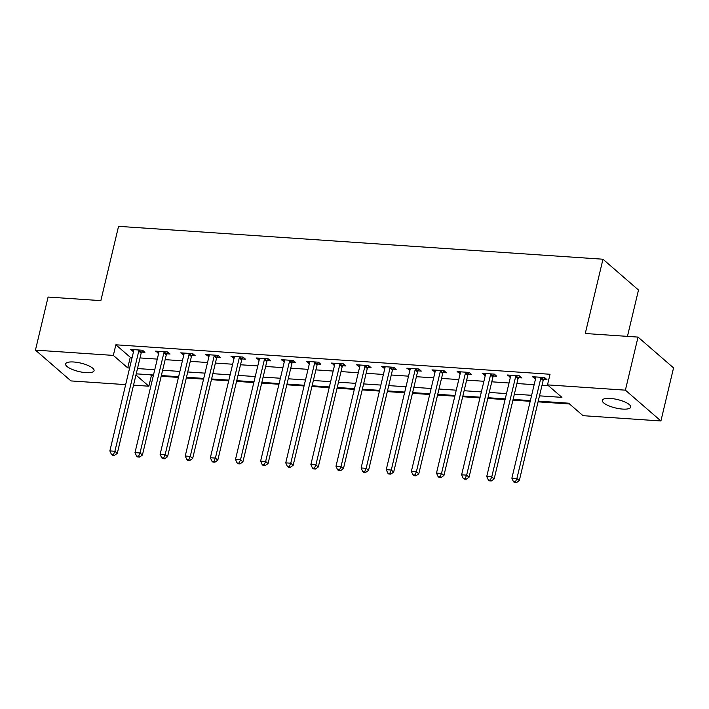<?xml version="1.0" encoding="UTF-8"?>
<svg xmlns="http://www.w3.org/2000/svg" width="709" height="709" viewBox="0 0 709 709"><rect width="100%" height="100%" fill="white"/><g stroke="black" fill="none" stroke-linecap="round" stroke-linejoin="round"><path stroke-width="1.06" d="M73.701 361.998A14.614 4.325 13.4 0 1 94.067 370.718A14.614 4.325 13.4 0 1 85.984 372.65A14.614 4.325 13.4 0 1 65.618 363.939A14.614 4.325 13.4 0 1 73.701 361.998M610.369 398.431A14.614 4.325 13.4 0 1 630.735 407.143A14.614 4.325 13.4 0 1 622.662 409.084A14.614 4.325 13.4 0 1 602.296 400.372A14.614 4.325 13.4 0 1 610.369 398.431M627.447 336.376L638.49 290.025L602.969 259.219L118.554 226.339L100.855 300.634L48.088 297.053L35.45 350.122L113.334 355.404L127.735 367.891L129.623 368.024M602.969 259.219L585.271 333.514L638.029 337.094L673.55 367.9L660.912 420.969L583.02 415.678L568.618 403.191L538.237 401.126M150.476 374.804L151.389 375.593L153.321 375.726M161.191 376.257L178.446 377.427M186.316 377.968L203.572 379.138M211.442 379.669L228.697 380.839M236.567 381.38L253.822 382.55M261.692 383.082L278.947 384.251M286.817 384.783L304.072 385.962M311.942 386.494L329.198 387.663M337.067 388.195L354.323 389.365M362.193 389.906L379.448 391.076M387.318 391.607L404.573 392.777M412.443 393.318L429.698 394.488M437.568 395.019L454.824 396.189M462.693 396.721L479.949 397.9M487.819 398.431L505.074 399.601M512.944 400.133L530.19 401.303M538.069 401.843L569.531 403.979M151.389 375.593L148.855 386.21L133.54 385.164M125.661 384.632L70.971 380.919L35.45 350.122M539.496 395.844L561.9 397.359L547.499 384.872L550.033 374.263L115.868 344.796L130.27 357.283L132.149 357.407M140.028 357.939L157.274 359.108M165.153 359.649L182.399 360.819M190.278 361.351L207.524 362.521M215.403 363.061L232.649 364.231M240.528 364.763L257.775 365.933M265.653 366.464L282.9 367.643M290.779 368.175L308.025 369.345M315.904 369.876L333.15 371.046M341.029 371.587L358.275 372.757M366.154 373.288L383.401 374.458M391.279 374.999L408.526 376.169M416.405 376.701L433.651 377.87M441.53 378.411L458.776 379.581M466.655 380.113L483.901 381.282M491.78 381.814L509.027 382.993M516.905 383.525L534.152 384.695M542.03 385.226L548.411 385.661M543.67 379.395L546.94 379.616L544.539 377.534L532.477 376.718L535.543 378.845M518.545 377.684L521.815 377.906L519.413 375.832L507.352 375.008L510.418 377.135M493.42 375.983L496.69 376.204L494.288 374.122L482.226 373.306L485.293 375.433M468.294 374.281L471.565 374.503L469.163 372.42L457.101 371.596L460.168 373.723M443.169 372.571L446.44 372.792L444.038 370.71L431.976 369.894L435.042 372.021M418.044 370.869L421.314 371.091L418.913 369.008L406.851 368.193L409.917 370.311M392.919 369.159L396.189 369.38L393.787 367.297L381.726 366.482L384.792 368.609M367.794 367.457L371.064 367.679L368.662 365.596L356.6 364.781L359.667 366.907M342.669 365.747L345.939 365.968L343.537 363.894L331.475 363.07L334.542 365.197M317.543 364.045L320.814 364.266L318.412 362.184L306.35 361.368L309.416 363.495M292.418 362.334L295.688 362.565L293.287 360.482L281.225 359.658L284.291 361.785M267.293 360.633L270.563 360.854L268.162 358.772L256.1 357.956L259.166 360.083M242.168 358.931L245.438 359.153L243.036 357.07L230.974 356.246L234.041 358.373M217.043 357.221L220.313 357.442L217.911 355.36L205.849 354.544L208.916 356.671M191.917 355.519L195.188 355.741L192.786 353.658L180.724 352.843L183.791 354.97M166.792 353.809L170.063 354.03L167.661 351.956L155.599 351.132L158.665 353.259M141.667 352.107L144.937 352.329L142.536 350.246L130.474 349.431L133.54 351.558M638.029 337.094L625.391 390.163L660.912 420.969M115.868 344.796L113.334 355.404M547.499 384.872L625.391 390.163M137.493 368.556L154.748 369.726M162.618 370.258L179.873 371.427M187.743 371.968L204.998 373.138M212.868 373.67L230.124 374.839M237.994 375.38L255.249 376.55M263.119 377.082L280.374 378.252M288.244 378.783L305.499 379.962M313.369 380.494L330.624 381.664M338.494 382.195L355.75 383.365M363.62 383.906L380.875 385.076M388.745 385.607L406 386.777M413.87 387.318L431.125 388.488M438.995 389.019L456.25 390.189M464.12 390.73L481.376 391.9M489.245 392.432L506.501 393.601M514.371 394.133L531.626 395.312M135.96 375.017L148.855 386.21M530.367 400.594L513.112 399.424M505.242 398.892L487.987 397.714M480.117 397.182L462.862 396.012M454.992 395.48L437.737 394.31M429.867 393.77L412.611 392.6M404.742 392.068L387.486 390.898M379.616 390.358L362.361 389.188M354.491 388.656L337.236 387.486M329.366 386.946L312.111 385.776M304.241 385.244L286.985 384.074M279.116 383.542L261.86 382.364M253.99 381.832L236.735 380.662M228.865 380.13L211.61 378.961M203.74 378.42L186.485 377.25M178.615 376.718L161.36 375.548M153.49 375.008L136.234 373.838M130.27 357.283L127.735 367.891M535.33 376.913L534.878 378.801M510.205 375.203L509.753 377.091M485.08 373.501L484.628 375.389M459.955 371.791L459.503 373.678M434.83 370.089L434.378 371.977M409.705 368.379L409.253 370.266M384.579 366.677L384.127 368.565M359.454 364.967L359.002 366.854M334.329 363.265L333.877 365.153M309.204 361.563L308.752 363.451M284.079 359.853L283.627 361.741M258.953 358.151L258.501 360.039M233.828 356.441L233.376 358.329M208.703 354.739L208.251 356.627M183.578 353.029L183.126 354.917M158.453 351.327L158.001 353.215M133.327 349.626L132.875 351.513M541.268 377.312L541.1 377.578A2.287 1.897 -49.1 0 0 540.772 378.358L516.896 478.548L511.871 478.203L535.747 378.012A2.287 1.897 -49.1 0 0 535.782 377.215L535.747 376.94M544.742 377.711L543.502 379.652A2.287 1.897 -49.1 0 0 543.165 380.441L519.298 480.631L516.896 478.548L515.452 481.828L513.449 481.695L514.406 482.528L516.418 482.661L515.452 481.828M516.418 482.661L519.298 480.631M511.871 478.203L513.449 481.695M516.143 375.61L515.975 375.867A2.287 1.897 -49.1 0 0 515.647 376.647L491.771 476.838L486.746 476.501L510.622 376.311A2.287 1.897 -49.1 0 0 510.666 375.504L510.622 375.229M519.617 376L518.376 377.95A2.287 1.897 -49.1 0 0 518.04 378.73L494.173 478.921L491.771 476.838L490.327 480.126L488.324 479.984L489.281 480.817L491.293 480.959L490.327 480.126M491.293 480.959L494.173 478.921M486.746 476.501L488.324 479.984M491.018 373.9L490.85 374.166A2.287 1.897 -49.1 0 0 490.522 374.946L466.646 475.136L461.621 474.8L485.497 374.609A2.287 1.897 -49.1 0 0 485.541 373.803L485.497 373.528M494.492 374.299L493.251 376.249A2.287 1.897 -49.1 0 0 492.915 377.028L469.048 477.219L466.646 475.136L465.201 478.415L463.199 478.283L464.156 479.116L466.168 479.249L465.201 478.415M466.168 479.249L469.048 477.219M461.621 474.8L463.199 478.283M465.893 372.198L465.724 372.455A2.287 1.897 -49.1 0 0 465.396 373.244L441.521 473.435L436.496 473.089L460.371 372.899A2.287 1.897 -49.1 0 0 460.416 372.101L460.371 371.817M469.367 372.588L468.126 374.538A2.287 1.897 -49.1 0 0 467.789 375.318L443.923 475.509L441.521 473.435L440.076 476.714L438.073 476.572L439.031 477.405L441.042 477.547L440.076 476.714M441.042 477.547L443.923 475.509M436.496 473.089L438.073 476.572M440.768 370.488L440.599 370.754A2.287 1.897 -49.1 0 0 440.271 371.534L416.396 471.724L411.371 471.388L435.246 371.197A2.287 1.897 -49.1 0 0 435.291 370.39L435.246 370.116M444.242 370.887L443.001 372.837A2.287 1.897 -49.1 0 0 442.664 373.616L418.797 473.807L416.396 471.724L414.951 475.003L412.948 474.87L413.905 475.704L415.917 475.836L414.951 475.003M415.917 475.836L418.797 473.807M411.371 471.388L412.948 474.87M415.642 368.786L415.474 369.043A2.287 1.897 -49.1 0 0 415.146 369.832L391.271 470.023L386.245 469.677L410.121 369.486A2.287 1.897 -49.1 0 0 410.165 368.689L410.121 368.414M419.116 369.185L417.876 371.126A2.287 1.897 -49.1 0 0 417.539 371.915L393.672 472.105L391.271 470.023L389.826 473.302L387.823 473.169L388.78 474.002L390.792 474.135L389.826 473.302M390.792 474.135L393.672 472.105M386.245 469.677L387.823 473.169M390.517 367.076L390.349 367.342A2.287 1.897 -49.1 0 0 390.021 368.122L366.145 468.312L361.12 467.975L384.996 367.785A2.287 1.897 -49.1 0 0 385.04 366.978L384.996 366.704M393.991 367.475L392.751 369.424A2.287 1.897 -49.1 0 0 392.414 370.204L368.547 470.395L366.145 468.312L364.701 471.6L362.698 471.458L363.655 472.291L365.667 472.424L364.701 471.6M365.667 472.424L368.547 470.395M361.12 467.975L362.698 471.458M365.392 365.374L365.224 365.64A2.287 1.897 -49.1 0 0 364.896 366.42L341.02 466.611L335.995 466.265L359.871 366.074A2.287 1.897 -49.1 0 0 359.915 365.277L359.871 365.002M368.866 365.773L367.625 367.714A2.287 1.897 -49.1 0 0 367.289 368.503L343.422 468.693L341.02 466.611L339.576 469.89L337.573 469.757L338.53 470.59L340.542 470.723L339.576 469.89M340.542 470.723L343.422 468.693M335.995 466.265L337.573 469.757M340.267 363.673L340.098 363.93A2.287 1.897 -49.1 0 0 339.771 364.71L315.895 464.9L310.87 464.563L334.745 364.373A2.287 1.897 -49.1 0 0 334.79 363.566L334.745 363.292M343.741 364.063L342.5 366.012A2.287 1.897 -49.1 0 0 342.163 366.792L318.297 466.983L315.895 464.9L314.45 468.188L312.447 468.046L313.405 468.879L315.416 469.021L314.45 468.188M315.416 469.021L318.297 466.983M310.87 464.563L312.447 468.046M315.142 361.962L314.973 362.228A2.287 1.897 -49.1 0 0 314.645 363.008L290.77 463.199L285.745 462.853L309.62 362.662A2.287 1.897 -49.1 0 0 309.665 361.865L309.62 361.59M318.616 362.361L317.375 364.302A2.287 1.897 -49.1 0 0 317.038 365.091L293.171 465.281L290.77 463.199L289.325 466.478L287.322 466.345L288.279 467.178L290.291 467.311L289.325 466.478M290.291 467.311L293.171 465.281M285.745 462.853L287.322 466.345M290.016 360.261L289.848 360.518A2.287 1.897 -49.1 0 0 289.52 361.306L265.645 461.488L260.62 461.151L284.495 360.961A2.287 1.897 -49.1 0 0 284.539 360.154L284.495 359.88M293.491 360.651L292.25 362.6A2.287 1.897 -49.1 0 0 291.913 363.38L268.046 463.571L265.645 461.488L264.2 464.776L262.197 464.634L263.154 465.467L265.166 465.609L264.2 464.776M265.166 465.609L268.046 463.571M260.62 461.151L262.197 464.634M264.891 358.55L264.723 358.816A2.287 1.897 -49.1 0 0 264.395 359.596L240.519 459.786L235.494 459.45L259.37 359.259A2.287 1.897 -49.1 0 0 259.414 358.453L259.37 358.178M268.365 358.949L267.125 360.899A2.287 1.897 -49.1 0 0 266.788 361.679L242.921 461.869L240.519 459.786L239.075 463.066L237.072 462.933L238.029 463.766L240.041 463.899L239.075 463.066M240.041 463.899L242.921 461.869M235.494 459.45L237.072 462.933M239.766 356.849L239.598 357.106A2.287 1.897 -49.1 0 0 239.27 357.894L215.394 458.085L210.369 457.739L234.245 357.549A2.287 1.897 -49.1 0 0 234.289 356.751L234.245 356.467M243.24 357.247L241.999 359.188A2.287 1.897 -49.1 0 0 241.663 359.968L217.796 460.159L215.394 458.085L213.95 461.364L211.947 461.222L212.904 462.055L214.916 462.197L213.95 461.364M214.916 462.197L217.796 460.159M210.369 457.739L211.947 461.222M214.641 355.138L214.472 355.404A2.287 1.897 -49.1 0 0 214.145 356.184L190.269 456.374L185.244 456.038L209.12 355.847A2.287 1.897 -49.1 0 0 209.164 355.041L209.12 354.766M218.115 355.537L216.874 357.487A2.287 1.897 -49.1 0 0 216.537 358.267L192.671 458.457L190.269 456.374L188.824 459.654L186.822 459.521L187.779 460.354L189.79 460.487L188.824 459.654M189.79 460.487L192.671 458.457M185.244 456.038L186.822 459.521M189.516 353.437L189.347 353.694A2.287 1.897 -49.1 0 0 189.019 354.482L165.144 454.673L160.119 454.327L183.994 354.137A2.287 1.897 -49.1 0 0 184.039 353.339L183.994 353.064M192.99 353.835L191.749 355.776A2.287 1.897 -49.1 0 0 191.412 356.565L167.546 456.756L165.144 454.673L163.699 457.952L161.696 457.819L162.653 458.652L164.665 458.785L163.699 457.952M164.665 458.785L167.546 456.756M160.119 454.327L161.696 457.819M164.391 351.726L164.222 351.992A2.287 1.897 -49.1 0 0 163.894 352.772L140.019 452.962L134.994 452.626L158.869 352.435A2.287 1.897 -49.1 0 0 158.913 351.629L158.869 351.354M167.865 352.125L166.624 354.075A2.287 1.897 -49.1 0 0 166.287 354.854L142.42 455.045L140.019 452.962L138.574 456.25L136.571 456.109L137.528 456.942L139.54 457.083L138.574 456.25M139.54 457.083L142.42 455.045M134.994 452.626L136.571 456.109M139.265 350.024L139.097 350.29A2.287 1.897 -49.1 0 0 138.769 351.07L114.893 451.261L109.868 450.915L133.744 350.725A2.287 1.897 -49.1 0 0 133.788 349.927L133.744 349.652M142.739 350.423L141.499 352.364A2.287 1.897 -49.1 0 0 141.162 353.153L117.295 453.343L114.893 451.261L113.449 454.54L111.446 454.407L112.403 455.24L114.415 455.373L113.449 454.54M114.415 455.373L117.295 453.343M109.868 450.915L111.446 454.407M541.1 377.578L543.502 379.652M540.772 378.358L543.165 380.441M515.975 375.867L518.376 377.95M515.647 376.647L518.04 378.73M490.85 374.166L493.251 376.249M490.522 374.946L492.915 377.028M465.724 372.455L468.126 374.538M465.396 373.244L467.789 375.318M440.599 370.754L443.001 372.837M440.271 371.534L442.664 373.616M415.474 369.043L417.876 371.126M415.146 369.832L417.539 371.915M390.349 367.342L392.751 369.424M390.021 368.122L392.414 370.204M365.224 365.64L367.625 367.714M364.896 366.42L367.289 368.503M340.098 363.93L342.5 366.012M339.771 364.71L342.163 366.792M314.973 362.228L317.375 364.302M314.645 363.008L317.038 365.091M289.848 360.518L292.25 362.6M289.52 361.306L291.913 363.38M264.723 358.816L267.125 360.899M264.395 359.596L266.788 361.679M239.598 357.106L241.999 359.188M239.27 357.894L241.663 359.968M214.472 355.404L216.874 357.487M214.145 356.184L216.537 358.267M189.347 353.694L191.749 355.776M189.019 354.482L191.412 356.565M164.222 351.992L166.624 354.075M163.894 352.772L166.287 354.854M139.097 350.29L141.499 352.364M138.769 351.07L141.162 353.153"/></g></svg>
